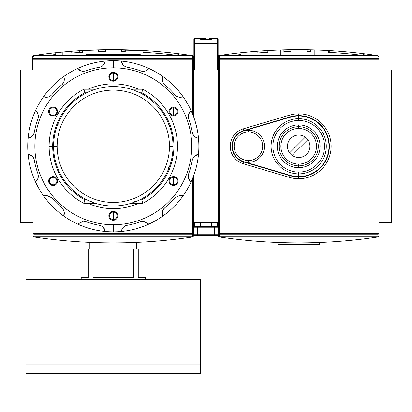 <?xml version="1.0" encoding="UTF-8"?>
<svg xmlns="http://www.w3.org/2000/svg" width="412" height="412" viewBox="0 0 412 412"><rect width="100%" height="100%" fill="white"/><g stroke="black" fill="none" stroke-linecap="round" stroke-linejoin="round"><path stroke-width="0.62" d="M206 69.978L193.522 69.978L206 69.978L206 222.578L193.522 222.578L206 222.578L206 69.978L218.478 69.978L206 69.978L206 222.578L206 69.978M33.078 69.978L20.6 69.978L20.6 222.578L20.6 69.978L33.078 69.978M33.078 222.578L20.6 222.578L33.078 222.578M86.381 55.569L86.381 54.291L140.219 54.291L140.219 55.569M193.522 233.29L192.631 233.29L192.631 236.838L33.969 236.838L33.969 233.29L192.631 233.29L192.631 234.15L33.969 234.15L33.969 233.29L33.078 233.29L33.969 233.29L33.969 178.355L33.969 233.29L193.522 233.29A0.891 0.86 180 0 1 192.631 234.15L33.969 234.15A0.891 0.86 180 0 1 33.078 233.29L33.078 176.058L33.078 236.236L33.321 236.776L34.021 236.993L33.321 236.776L33.078 236.236L33.078 233.29A0.891 0.86 0 0 0 33.969 234.15L33.969 236.838L33.078 235.916L33.969 236.838L192.631 236.838L192.631 234.15A0.891 0.86 -0 0 0 193.522 233.29L193.522 176.058L193.522 236.236L193.522 233.29L193.522 235.916L192.631 236.838L193.522 235.916L193.522 233.29L193.522 236.236M192.914 236.941L192.579 236.993C139.725 244.867 86.875 244.867 34.021 236.993C86.875 244.867 139.725 244.867 192.579 236.993L192.914 236.941M65.487 240.763L80.582 241.901L65.487 240.763M154.304 241.329L163.214 240.567L154.304 241.329M33.686 236.941L33.321 236.776L33.794 236.303L33.321 236.776L33.547 236.905M192.806 236.303L193.28 236.776L192.806 236.303M79.933 241.859L80.819 241.916M62.856 51.994L71.77 51.232L71.77 53.019A533.025 533.025 0 0 1 71.776 53.019A533.025 533.025 0 0 1 79.758 52.463L79.758 50.676L79.758 52.463L71.77 53.019A533.025 533.025 0 0 1 82.467 52.303L82.467 50.516A534.807 534.807 0 0 0 71.77 51.232L55.723 52.71L55.723 54.502A533.025 533.025 0 0 0 46.577 55.569A533.025 533.025 0 0 1 55.723 54.502A533.025 533.025 0 0 0 46.577 55.569A533.025 533.025 0 0 1 55.723 54.502A533.025 533.025 0 0 0 46.577 55.569A533.025 533.025 0 0 1 55.723 54.502A533.025 533.025 0 0 0 46.577 55.569A533.025 533.025 0 0 1 55.723 54.502A533.025 533.025 0 0 0 46.577 55.569A533.025 533.025 0 0 1 55.723 54.502L55.723 52.71L71.77 51.232L62.856 51.994L62.856 55.569L62.856 51.994L71.77 51.232L71.77 53.019L79.758 52.463L79.758 50.676L105.354 49.708L80.016 50.661M119.609 49.703A534.807 534.807 0 0 0 105.364 49.708L145.312 50.65L105.364 49.708A534.807 534.807 0 0 1 119.609 49.703A534.807 534.807 0 0 0 105.642 49.708A534.807 534.807 0 0 0 98.509 49.847A534.807 534.807 0 0 0 96.727 49.898A534.807 534.807 0 0 1 105.354 49.708L79.758 50.676L105.354 49.708L143.881 50.563L105.354 49.708A534.807 534.807 0 0 0 96.727 49.898L96.485 49.904M149.777 50.939L150.833 51.016L149.777 50.939M155.664 51.382L149.958 50.954M32.795 55.785L33.264 56.253L32.795 55.785L33.156 55.615L41.463 54.436L32.795 55.785L32.548 69.978L32.548 56.32L32.795 55.785L33.49 55.569C86.345 47.694 139.199 47.694 192.049 55.569C139.199 47.694 86.345 47.694 33.49 55.569L32.945 55.687M129.553 49.919L143.077 50.516L143.077 52.303A533.025 533.025 0 0 1 178.731 55.538L178.731 53.74L192.528 55.651M82.467 50.516L82.467 52.303A533.025 533.025 0 0 0 71.77 53.019A533.025 533.025 0 0 1 71.776 53.019A533.025 533.025 0 0 1 79.758 52.463L71.77 53.019A533.025 533.025 0 0 1 82.467 52.303L82.467 50.516L94.945 49.955L82.467 50.516A534.807 534.807 0 0 0 71.77 51.232L71.77 53.019L79.758 52.463L79.758 50.676M95.337 49.945L96.727 49.898M130.599 49.955L129.929 49.934M192.749 55.785L178.731 53.74A534.807 534.807 0 0 0 143.077 50.516L133.467 50.058M125.248 49.806A534.807 534.807 0 0 0 121.684 49.734A534.807 534.807 0 0 1 125.248 49.806A534.807 534.807 0 0 0 121.684 49.734L121.684 51.515A533.025 533.025 0 0 1 125.248 51.588L125.248 49.806M55.723 54.502L55.723 52.71A534.807 534.807 0 0 0 41.463 54.436A534.807 534.807 0 0 1 55.723 52.71A534.807 534.807 0 0 0 41.463 54.436A534.807 534.807 0 0 1 55.723 52.71A534.807 534.807 0 0 0 41.463 54.436A534.807 534.807 0 0 1 55.723 52.71A534.807 534.807 0 0 0 41.463 54.436L41.463 55.569L41.463 54.436A534.807 534.807 0 0 1 55.723 52.71A534.807 534.807 0 0 0 41.463 54.436L41.463 55.569M105.642 51.49L105.642 49.708A534.807 534.807 0 0 0 98.509 49.847L98.509 51.634A533.025 533.025 0 0 1 105.642 51.49L105.642 49.708L105.642 51.49A533.025 533.025 0 0 0 98.509 51.634L98.509 49.847L98.509 51.634A533.025 533.025 0 0 1 105.642 51.49M121.684 51.515L121.684 49.734L121.684 51.515A533.025 533.025 0 0 1 125.248 51.588M143.881 52.35L143.881 50.563L143.881 52.35M177.933 53.642L177.933 55.44L177.933 53.642A534.807 534.807 0 0 1 178.731 53.74A534.807 534.807 0 0 0 143.077 50.516A534.807 534.807 0 0 1 143.881 50.563M149.958 52.741L155.664 53.169L149.958 52.741M192.631 55.718L33.969 55.718L33.078 56.64L33.969 55.718L33.969 58.406A0.891 0.86 180 0 0 33.078 59.271L33.078 116.503L33.078 59.271A0.891 0.86 -0 0 1 33.969 58.406L192.631 58.406L192.631 55.718L193.522 56.64L193.522 116.503L193.522 59.271A0.891 0.86 180 0 0 192.631 58.406A0.891 0.86 0 0 1 193.522 59.271L193.522 56.64L192.631 55.718L33.969 55.718L33.969 114.201L33.969 58.406L192.631 58.406L192.631 59.271L33.078 59.271L192.631 59.271L192.631 55.718M53.581 146.281A59.719 59.719 0 0 1 113.3 86.561A59.719 59.719 0 0 1 173.019 146.281A59.719 59.719 0 0 1 113.3 206A59.719 59.719 0 0 1 53.581 146.281L57.144 146.281A56.156 56.156 0 0 1 113.3 90.125A56.156 56.156 0 0 1 169.456 146.281L173.019 146.281A59.719 59.719 0 0 0 113.3 86.561A59.719 59.719 0 0 0 53.581 146.281A59.719 59.719 0 0 0 113.3 206A59.719 59.719 0 0 0 173.019 146.281M91.737 201.602L92.072 202.101M141.821 92.798L139.874 92.798L141.821 92.798A60.61 60.61 0 0 1 141.821 199.758A60.61 60.61 0 0 0 141.821 92.798L142.701 89.234A64.179 64.179 0 0 1 142.701 203.327L130.97 203.327L142.701 203.327L141.821 199.758L139.874 199.758L141.821 199.758L142.701 203.327A64.179 64.179 0 0 0 142.701 89.234L141.821 92.798M52.69 146.281A60.61 60.61 0 0 1 84.779 92.798L86.726 92.798L84.779 92.798A60.61 60.61 0 0 0 84.779 199.758L86.726 199.758L84.779 199.758L83.899 203.327A64.179 64.179 0 0 1 83.899 89.234L95.63 89.234L83.899 89.234L84.779 92.798L83.899 89.234A64.179 64.179 0 0 0 83.899 203.327L84.779 199.758A60.61 60.61 0 0 1 52.69 146.281L49.121 146.281M130.97 89.234L142.701 89.234L130.97 89.234M95.63 203.327L83.899 203.327L95.63 203.327M134.832 91.15L134.528 90.46M169.121 125.052L168.431 124.748M168.431 167.808L169.121 167.509M134.528 202.101L134.832 201.411M57.479 167.509L58.169 167.808M58.169 124.748L57.479 125.052M92.072 90.46L91.737 90.959M136.753 248.961L136.753 242.385L136.753 248.961M89.847 248.961L89.847 242.385L89.847 248.961M145.39 277.487L145.39 279.269L145.39 277.487L138.257 277.487L138.257 248.961L133.467 248.961L138.257 248.961L138.257 277.487L145.39 277.487L138.257 277.487M133.467 248.961L133.467 277.487L93.133 277.487L93.133 248.961L133.467 248.961L133.467 277.487L93.133 277.487L93.133 248.961L88.343 248.961L133.467 248.961M88.343 248.961L88.343 277.487L81.21 277.487L81.21 279.269L81.21 277.487L88.343 277.487L88.343 248.961M200.654 364.836L200.654 373.751L25.946 373.751L200.654 373.751L200.654 279.269L25.946 279.269L200.654 279.269L200.654 364.836L25.946 364.836L25.946 279.269L25.946 364.836M53.091 107.774A3.744 3.744 0 0 0 49.347 111.518A3.744 3.744 0 0 0 53.091 115.262A3.744 3.744 0 0 0 56.835 111.518A3.744 3.744 0 0 0 53.091 107.774A3.744 3.744 0 0 0 49.347 111.518A3.744 3.744 0 0 0 53.091 115.262L53.091 115.973A4.455 4.455 0 0 0 57.546 111.518A4.455 4.455 0 0 0 53.091 107.058A4.455 4.455 0 0 0 48.631 111.518A4.455 4.455 0 0 0 53.091 115.973A4.455 4.455 0 0 1 48.631 111.518A4.455 4.455 0 0 1 53.091 107.058L53.091 115.262A3.744 3.744 0 0 0 56.835 111.518A3.744 3.744 0 0 0 53.091 107.774M99.395 67.274A80.222 80.222 0 0 0 85.84 70.905A80.222 80.222 0 0 1 99.395 67.274C102.871 66.311 104.818 64.251 105.24 61.089A85.567 85.567 0 0 1 148.912 224.087A85.567 85.567 0 0 1 121.36 231.467C121.782 228.31 123.729 226.25 127.205 225.287A80.222 80.222 0 0 0 140.76 221.656L143.201 221.223L148.912 224.087A85.567 85.567 0 0 0 162.874 216.027C161.659 213.076 162.318 210.321 164.846 207.746A80.222 80.222 0 0 0 174.77 197.827L180.235 195.278L183.046 195.855A85.567 85.567 0 0 0 191.106 181.893C188.583 179.951 187.769 177.232 188.675 173.74A80.222 80.222 0 0 0 192.306 160.186C193.259 156.72 195.319 154.773 198.486 154.34A85.567 85.567 0 0 0 198.486 138.216C195.329 137.799 193.269 135.852 192.306 132.376A80.222 80.222 0 0 0 188.675 118.821C187.769 115.339 188.578 112.625 191.106 110.668A85.567 85.567 0 0 0 183.046 96.702C180.101 97.917 177.34 97.263 174.77 94.734A80.222 80.222 0 0 0 164.846 84.81C162.323 82.251 161.664 79.495 162.874 76.534A85.567 85.567 0 0 0 148.912 68.474C146.971 70.998 144.252 71.812 140.76 70.905A80.222 80.222 0 0 0 127.205 67.274C123.739 66.322 121.792 64.262 121.36 61.089A85.567 85.567 0 0 0 105.24 61.089C104.818 64.251 102.871 66.311 99.395 67.274C102.32 66.904 104.267 64.844 105.24 61.089A85.567 85.567 0 0 0 63.726 76.534C64.942 79.48 64.282 82.24 61.754 84.81C64.102 83.028 64.756 80.268 63.726 76.534A85.567 85.567 0 0 0 35.494 110.668C38.017 112.61 38.831 115.329 37.925 118.821C39.068 116.102 38.254 113.382 35.494 110.668A85.567 85.567 0 0 0 28.114 154.34C31.271 154.763 33.331 156.709 34.294 160.186C33.923 157.26 31.863 155.314 28.114 154.34A85.567 85.567 0 0 0 43.554 195.855L46.365 195.278L51.83 197.827L46.365 195.278L43.554 195.855A85.567 85.567 0 0 0 77.688 224.087L83.399 221.223L77.688 224.087A85.567 85.567 0 0 1 43.554 195.855L46.365 195.278L43.554 195.855A85.567 85.567 0 0 1 113.3 60.708L113.3 67.841A78.44 78.44 0 0 1 191.74 146.281A78.44 78.44 0 0 1 113.3 224.72A78.44 78.44 0 0 0 191.74 146.281A78.44 78.44 0 0 0 113.3 67.841A78.44 78.44 0 0 0 34.86 146.281A78.44 78.44 0 0 0 113.3 224.72L113.3 231.848A85.567 85.567 0 0 1 77.688 224.087A85.567 85.567 0 0 0 105.24 231.467C104.808 228.3 102.861 226.24 99.395 225.287C102.861 226.24 104.808 228.3 105.24 231.467A85.567 85.567 0 0 0 121.36 231.467A85.567 85.567 0 0 1 113.3 231.848M53.091 176.583A4.455 4.455 0 0 0 48.631 181.043A4.455 4.455 0 0 0 53.091 185.498A4.455 4.455 0 0 0 57.546 181.043A4.455 4.455 0 0 0 53.091 176.583L53.091 177.299A3.744 3.744 0 0 0 49.347 181.043A3.744 3.744 0 0 0 53.091 184.787A3.744 3.744 0 0 0 56.835 181.043A3.744 3.744 0 0 0 53.091 177.299A3.744 3.744 0 0 0 49.347 181.043A3.744 3.744 0 0 0 53.091 184.787L53.091 185.498A4.455 4.455 0 0 1 48.631 181.043A4.455 4.455 0 0 1 53.091 176.583A4.455 4.455 0 0 1 57.546 181.043A4.455 4.455 0 0 1 53.091 185.498M113.3 211.346A4.455 4.455 0 0 0 108.845 215.806A4.455 4.455 0 0 0 113.3 220.26A4.455 4.455 0 0 0 117.755 215.806A4.455 4.455 0 0 0 113.3 211.346L113.3 212.062A3.744 3.744 0 0 0 109.556 215.806A3.744 3.744 0 0 0 113.3 219.55A3.744 3.744 0 0 0 117.044 215.806A3.744 3.744 0 0 0 113.3 212.062A3.744 3.744 0 0 0 109.556 215.806A3.744 3.744 0 0 0 113.3 219.55L113.3 220.26A4.455 4.455 0 0 1 108.845 215.806A4.455 4.455 0 0 1 113.3 211.346A4.455 4.455 0 0 1 117.755 215.806A4.455 4.455 0 0 1 113.3 220.26M173.509 176.583A4.455 4.455 0 0 0 169.054 181.043A4.455 4.455 0 0 0 173.509 185.498A4.455 4.455 0 0 0 177.969 181.043A4.455 4.455 0 0 0 173.509 176.583L173.509 177.299A3.744 3.744 0 0 0 169.765 181.043A3.744 3.744 0 0 0 173.509 184.787A3.744 3.744 0 0 0 177.253 181.043A3.744 3.744 0 0 0 173.509 177.299A3.744 3.744 0 0 0 169.765 181.043A3.744 3.744 0 0 0 173.509 184.787L173.509 185.498A4.455 4.455 0 0 1 169.054 181.043A4.455 4.455 0 0 1 173.509 176.583A4.455 4.455 0 0 1 177.969 181.043A4.455 4.455 0 0 1 173.509 185.498M173.509 107.058A4.455 4.455 0 0 0 169.054 111.518A4.455 4.455 0 0 0 173.509 115.973A4.455 4.455 0 0 0 177.969 111.518A4.455 4.455 0 0 0 173.509 107.058L173.509 107.774A3.744 3.744 0 0 0 169.765 111.518A3.744 3.744 0 0 0 173.509 115.262A3.744 3.744 0 0 0 177.253 111.518A3.744 3.744 0 0 0 173.509 107.774A3.744 3.744 0 0 0 169.765 111.518A3.744 3.744 0 0 0 173.509 115.262L173.509 115.973A4.455 4.455 0 0 1 169.054 111.518A4.455 4.455 0 0 1 173.509 107.058A4.455 4.455 0 0 1 177.969 111.518A4.455 4.455 0 0 1 173.509 115.973M113.3 72.296A4.455 4.455 0 0 0 108.845 76.756A4.455 4.455 0 0 0 113.3 81.21A4.455 4.455 0 0 0 117.755 76.756A4.455 4.455 0 0 0 113.3 72.296L113.3 73.012A3.744 3.744 0 0 0 109.556 76.756A3.744 3.744 0 0 0 113.3 80.5A3.744 3.744 0 0 0 117.044 76.756A3.744 3.744 0 0 0 113.3 73.012A3.744 3.744 0 0 0 109.556 76.756A3.744 3.744 0 0 0 113.3 80.5L113.3 81.21A4.455 4.455 0 0 1 108.845 76.756A4.455 4.455 0 0 1 113.3 72.296A4.455 4.455 0 0 1 117.755 76.756A4.455 4.455 0 0 1 113.3 81.21M113.3 208.673A62.392 62.392 0 0 1 88.024 203.327A62.392 62.392 0 0 0 138.576 203.327A62.392 62.392 0 0 1 113.3 208.673M88.024 89.234A62.392 62.392 0 0 1 138.576 89.234A62.392 62.392 0 0 0 88.024 89.234M180.235 195.278L183.046 195.855A85.567 85.567 0 0 1 162.874 216.027C161.659 213.076 162.318 210.321 164.846 207.746A80.222 80.222 0 0 0 174.77 197.827L180.235 195.278M148.912 68.474A85.567 85.567 0 0 0 121.36 61.089C121.792 64.262 123.739 66.322 127.205 67.274A80.222 80.222 0 0 1 140.76 70.905C143.479 72.049 146.198 71.235 148.912 68.474C146.971 70.998 144.252 71.812 140.76 70.905M183.046 96.702A85.567 85.567 0 0 0 162.874 76.534C161.664 79.495 162.323 82.251 164.846 84.81A80.222 80.222 0 0 1 174.77 94.734C176.552 97.083 179.313 97.737 183.046 96.702C180.101 97.917 177.34 97.263 174.77 94.734M198.486 138.216A85.567 85.567 0 0 0 191.106 110.668C188.578 112.625 187.769 115.339 188.675 118.821A80.222 80.222 0 0 1 192.306 132.376C192.677 135.301 194.737 137.248 198.486 138.216C195.329 137.799 193.269 135.852 192.306 132.376M191.106 181.893A85.567 85.567 0 0 0 198.486 154.34C195.319 154.773 193.259 156.72 192.306 160.186A80.222 80.222 0 0 1 188.675 173.74C187.532 176.46 188.346 179.174 191.106 181.893C188.583 179.951 187.769 177.232 188.675 173.74M121.36 231.467A85.567 85.567 0 0 0 148.912 224.087L143.201 221.223L140.76 221.656A80.222 80.222 0 0 1 127.205 225.287C124.28 225.658 122.333 227.718 121.36 231.467C121.782 228.31 123.729 226.25 127.205 225.287M85.84 70.905C82.364 71.812 79.645 71.003 77.688 68.474C79.645 71.003 82.364 71.812 85.84 70.905M61.754 84.81A80.222 80.222 0 0 0 51.83 94.734C49.275 97.258 46.515 97.917 43.554 96.702C46.515 97.917 49.275 97.258 51.83 94.734A80.222 80.222 0 0 1 61.754 84.81C64.282 82.24 64.942 79.48 63.726 76.534M37.925 118.821A80.222 80.222 0 0 0 34.294 132.376C33.341 135.842 31.281 137.788 28.114 138.216C31.281 137.788 33.341 135.842 34.294 132.376A80.222 80.222 0 0 1 37.925 118.821C38.831 115.329 38.017 112.61 35.494 110.668M34.294 160.186A80.222 80.222 0 0 0 37.925 173.74C38.831 177.217 38.022 179.936 35.494 181.893C38.022 179.936 38.831 177.217 37.925 173.74A80.222 80.222 0 0 1 34.294 160.186C33.331 156.709 31.271 154.763 28.114 154.34M51.83 197.827A80.222 80.222 0 0 0 61.754 207.746C64.277 210.305 64.936 213.066 63.726 216.027C64.936 213.066 64.277 210.305 61.754 207.746A80.222 80.222 0 0 1 51.83 197.827M83.399 221.223L85.84 221.656A80.222 80.222 0 0 0 99.395 225.287A80.222 80.222 0 0 1 85.84 221.656L83.399 221.223L77.688 224.087M391.4 69.978L378.922 69.978L391.4 69.978L391.4 222.578L378.922 222.578L391.4 222.578L391.4 69.978M218.478 222.578L206 222.578L218.478 222.578M280.871 55.569L314.742 55.363L280.871 55.569M314.742 55.363L316.529 55.569L314.742 55.363M265.333 241.859L266.219 241.916M378.314 236.941L378.922 236.236L378.922 233.29L378.922 236.236L378.679 236.776L377.979 236.993C325.125 244.867 272.275 244.867 219.421 236.993C272.275 244.867 325.125 244.867 377.979 236.993L378.314 236.941M378.922 233.29L378.031 233.29L378.031 234.15L378.031 59.271L219.369 59.271L219.369 233.29L378.922 233.29L378.922 56.64L378.031 55.718L378.922 56.64L378.922 233.29A0.891 0.86 180 0 1 378.031 234.15L219.369 234.15A0.891 0.86 180 0 1 218.478 233.29L218.478 235.916L219.369 236.838L218.478 235.916L218.478 233.29L218.478 236.236L218.72 236.776L219.421 236.993L218.72 236.776L218.478 236.236L218.478 56.64L219.369 55.718L218.478 56.64L218.478 233.29A0.891 0.86 0 0 0 219.369 234.15L219.369 236.838L378.031 236.838L378.922 235.916L378.031 236.838L378.031 234.15A0.891 0.86 -0 0 0 378.922 233.29L378.922 236.236M281.551 242.627L281.144 242.611M219.086 236.941L218.72 236.776L219.194 236.303L218.72 236.776L218.947 236.905M378.206 236.303L378.679 236.776L378.206 236.303M341.043 51.382L335.337 50.954M218.175 55.785L218.643 56.253L218.175 55.785L218.54 55.615L226.842 54.436L218.175 55.785L217.933 69.978L217.933 56.32L218.175 55.785L218.875 55.569C271.724 47.694 324.579 47.694 377.433 55.569C324.579 47.694 271.724 47.694 218.875 55.569L218.324 55.687M377.433 55.569L364.11 53.74L377.433 55.569L218.875 55.569L377.433 55.569M231.961 55.569A533.025 533.025 0 0 1 241.108 54.502A533.025 533.025 0 0 0 231.961 55.569A533.025 533.025 0 0 1 241.108 54.502A533.025 533.025 0 0 0 231.961 55.569A533.025 533.025 0 0 1 241.108 54.502A533.025 533.025 0 0 0 231.961 55.569A533.025 533.025 0 0 1 241.108 54.502A533.025 533.025 0 0 0 231.961 55.569A533.025 533.025 0 0 1 241.108 54.502A533.025 533.025 0 0 0 231.961 55.569A533.025 533.025 0 0 1 241.108 54.502L241.108 52.71L257.15 51.232L241.108 52.71A534.807 534.807 0 0 0 226.842 54.436A534.807 534.807 0 0 1 241.108 52.71A534.807 534.807 0 0 0 226.842 54.436A534.807 534.807 0 0 1 241.108 52.71A534.807 534.807 0 0 0 226.842 54.436A534.807 534.807 0 0 1 241.108 52.71A534.807 534.807 0 0 0 226.842 54.436L226.842 55.569L226.842 54.436A534.807 534.807 0 0 1 241.108 52.71A534.807 534.807 0 0 0 226.842 54.436L226.842 55.569M267.846 50.516L282.107 49.898A534.807 534.807 0 0 1 310.633 49.806A534.807 534.807 0 0 0 307.064 49.734A534.807 534.807 0 0 1 310.633 49.806A534.807 534.807 0 0 0 307.064 49.734A534.807 534.807 0 0 1 310.633 49.806A534.807 534.807 0 0 0 307.064 49.734A534.807 534.807 0 0 1 310.633 49.806A534.807 534.807 0 0 0 307.064 49.734L307.064 51.515A533.025 533.025 0 0 1 310.633 51.588L310.633 49.806A534.807 534.807 0 0 1 314.196 49.898L328.457 50.516L314.196 49.898A534.807 534.807 0 0 0 291.021 49.708A534.807 534.807 0 0 0 283.889 49.847A534.807 534.807 0 0 0 282.107 49.898L280.325 49.955L280.325 55.569L280.325 49.955L267.846 50.516A534.807 534.807 0 0 0 257.15 51.232L257.15 53.019A533.025 533.025 0 0 1 267.846 52.303L267.846 50.516A534.807 534.807 0 0 0 257.15 51.232L257.15 53.019A533.025 533.025 0 0 1 267.846 52.303L267.846 50.516A534.807 534.807 0 0 0 257.15 51.232L257.15 53.019A533.025 533.025 0 0 1 267.846 52.303L267.846 50.516A534.807 534.807 0 0 0 257.15 51.232L257.15 53.019A533.025 533.025 0 0 1 267.846 52.303L267.846 50.516A534.807 534.807 0 0 0 257.15 51.232L257.15 53.019A533.025 533.025 0 0 1 267.846 52.303L267.846 50.516A534.807 534.807 0 0 0 257.15 51.232L257.15 53.019A533.025 533.025 0 0 1 267.846 52.303L267.846 50.516L267.846 52.303A533.025 533.025 0 0 0 257.15 53.019L257.15 51.232L257.15 53.019A533.025 533.025 0 0 1 267.846 52.303L267.846 50.516L267.846 52.303A533.025 533.025 0 0 0 257.15 53.019A533.025 533.025 0 0 1 267.846 52.303L267.846 50.516L267.846 52.303A533.025 533.025 0 0 0 257.15 53.019L257.15 51.232L257.15 53.019A533.025 533.025 0 0 1 267.846 52.303A533.025 533.025 0 0 0 257.15 53.019L257.15 51.232M280.716 49.945L281.87 49.904M314.933 49.919L315.304 49.934L314.933 49.919M315.71 49.945L315.978 49.955L315.978 55.363L315.978 49.955L314.196 49.898L315.71 49.945M363.312 53.642L363.312 55.44L363.312 53.642A534.807 534.807 0 0 1 364.11 53.74A534.807 534.807 0 0 0 328.457 50.516L328.457 52.303A533.025 533.025 0 0 1 364.11 55.538L364.11 53.74A534.807 534.807 0 0 0 328.457 50.516A534.807 534.807 0 0 1 329.26 50.563L329.26 52.35L329.26 50.563M291.021 49.708A534.807 534.807 0 0 0 283.889 49.847L283.889 51.634A533.025 533.025 0 0 1 291.021 51.49L291.021 49.708A534.807 534.807 0 0 0 283.889 49.847L283.889 51.634A533.025 533.025 0 0 1 291.021 51.49L291.021 49.708A534.807 534.807 0 0 0 283.889 49.847L283.889 51.634A533.025 533.025 0 0 1 291.021 51.49L291.021 49.708A534.807 534.807 0 0 0 283.889 49.847L283.889 51.634A533.025 533.025 0 0 1 291.021 51.49L291.021 49.708A534.807 534.807 0 0 0 283.889 49.847L283.889 51.634A533.025 533.025 0 0 1 291.021 51.49L291.021 49.708L291.021 51.49A533.025 533.025 0 0 0 283.889 51.634A533.025 533.025 0 0 1 291.021 51.49L291.021 49.708L291.021 51.49A533.025 533.025 0 0 0 283.889 51.634L283.889 49.847L283.889 51.634A533.025 533.025 0 0 1 291.021 51.49L291.021 49.708L291.021 51.49A533.025 533.025 0 0 0 283.889 51.634A533.025 533.025 0 0 1 291.021 51.49L291.021 49.708L291.021 51.49A533.025 533.025 0 0 0 283.889 51.634L283.889 49.847M314.196 49.898L314.196 55.569L314.196 49.898A534.807 534.807 0 0 0 310.633 49.806L310.633 51.588A533.025 533.025 0 0 0 307.064 51.515L307.064 49.734L307.064 51.515A533.025 533.025 0 0 1 310.633 51.588A533.025 533.025 0 0 0 307.064 51.515L307.064 49.734L307.064 51.515A533.025 533.025 0 0 1 310.633 51.588L310.633 49.806A534.807 534.807 0 0 0 307.064 49.734L307.064 51.515A533.025 533.025 0 0 1 310.633 51.588L310.633 49.806A534.807 534.807 0 0 0 307.064 49.734L307.064 51.515A533.025 533.025 0 0 1 310.633 51.588L310.633 49.806A534.807 534.807 0 0 0 307.064 49.734L307.064 51.515A533.025 533.025 0 0 1 310.633 51.588L310.633 49.806A534.807 534.807 0 0 0 282.107 49.898L282.107 55.569L282.107 49.898M241.108 54.502L241.108 52.71L241.108 54.502M335.337 52.741L341.043 53.169L335.337 52.741M298.7 113.836A32.445 32.445 0 0 0 289.497 115.169L243.271 128.843A18.185 18.185 0 0 0 243.271 163.719L289.497 177.392A32.445 32.445 0 0 0 331.145 146.281A32.445 32.445 0 0 0 298.7 113.836L298.7 115.618A30.663 30.663 0 0 0 290.002 116.879L289.497 115.169A32.445 32.445 0 0 1 331.145 146.281A32.445 32.445 0 0 1 298.7 178.726L298.7 176.944A30.663 30.663 0 0 0 329.363 146.281A30.663 30.663 0 0 0 290.002 116.879L243.775 130.553A16.403 16.403 0 0 0 243.775 162.009L290.002 175.682A30.663 30.663 0 0 0 329.363 146.281A30.663 30.663 0 0 0 298.7 115.618M218.478 233.29L378.031 233.29L378.031 59.271L378.922 59.271L378.031 59.271L378.031 55.718L219.369 55.718L219.369 58.406A0.891 0.86 180 0 0 218.478 59.271A0.891 0.86 -0 0 1 219.369 58.406L378.031 58.406L378.031 55.718L219.369 55.718L219.369 58.406L378.031 58.406A0.891 0.86 0 0 1 378.922 59.271A0.891 0.86 180 0 0 378.031 58.406L378.031 59.271L218.478 59.271L219.369 59.271L219.369 234.15L219.369 233.29L218.478 233.29L218.478 235.916M243.878 130.892L290.105 117.219A30.308 30.308 0 0 1 298.7 115.973A30.308 30.308 0 0 0 290.105 117.219L243.878 130.892M290.105 175.342L243.878 161.664L290.105 175.342A30.308 30.308 0 0 0 329.008 146.281A30.308 30.308 0 0 0 298.7 115.973A30.308 30.308 0 0 1 329.008 146.281A30.308 30.308 0 0 1 298.7 176.583A30.308 30.308 0 0 0 329.008 146.281A30.308 30.308 0 0 0 298.7 115.973A30.308 30.308 0 0 1 329.008 146.281A30.308 30.308 0 0 1 298.7 176.583L298.7 173.869A27.594 27.594 0 0 0 326.294 146.281A27.594 27.594 0 0 0 298.7 118.687L298.7 120.469A25.812 25.812 0 0 1 324.512 146.281A25.812 25.812 0 0 1 298.7 172.092L298.7 173.869A27.594 27.594 0 0 1 271.106 146.281A27.594 27.594 0 0 1 298.7 118.687L298.7 115.973A30.308 30.308 0 0 1 329.008 146.281A30.308 30.308 0 0 1 290.105 175.342L243.878 161.664M248.426 130.233A16.042 16.042 0 0 1 264.473 146.281A16.042 16.042 0 0 1 248.426 162.323A16.042 16.042 0 0 1 232.383 146.281A16.042 16.042 0 0 1 248.426 130.233L248.426 132.02A14.26 14.26 0 0 1 262.691 146.281A14.26 14.26 0 0 1 248.426 160.541L248.426 162.323A16.042 16.042 0 0 0 264.473 146.281A16.042 16.042 0 0 0 248.426 130.233A16.042 16.042 0 0 0 232.383 146.281A16.042 16.042 0 0 0 248.426 162.323M298.7 167.674A21.393 21.393 0 0 0 320.093 146.281A21.393 21.393 0 0 0 298.7 124.888A21.393 21.393 0 0 0 277.307 146.281A21.393 21.393 0 0 0 298.7 167.674L298.7 165.866A19.585 19.585 0 0 0 318.285 146.281A19.585 19.585 0 0 0 298.7 126.695L298.7 128.477A17.804 17.804 0 0 1 316.504 146.281A17.804 17.804 0 0 1 298.7 164.084L298.7 165.866A19.585 19.585 0 0 1 279.115 146.281A19.585 19.585 0 0 1 298.7 126.695L298.7 124.888A21.393 21.393 0 0 0 277.307 146.281A21.393 21.393 0 0 0 298.7 167.674A21.393 21.393 0 0 0 320.093 146.281A21.393 21.393 0 0 0 298.7 124.888M298.7 157.513A11.232 11.232 0 0 0 309.932 146.281A11.232 11.232 0 0 0 298.7 135.048A11.232 11.232 0 0 0 287.468 146.281A11.232 11.232 0 0 0 298.7 157.513A11.232 11.232 0 0 1 287.468 146.281A11.232 11.232 0 0 1 298.7 135.048A11.232 11.232 0 0 1 309.932 146.281A11.232 11.232 0 0 1 298.7 157.513M289.6 152.862A11.232 11.232 0 0 0 292.118 155.381L307.8 139.699A11.232 11.232 0 0 0 305.282 137.181L289.6 152.862L305.282 137.181M277.843 242.493L277.843 244.326L277.843 242.493M319.558 242.493L319.558 244.326L277.843 244.326L319.558 244.326L319.558 242.493M197.441 226.502L217.407 226.502A0.711 0.711 0 0 1 218.123 227.213L218.123 234.701A0.711 0.711 0 0 1 217.407 235.417L194.593 235.417A0.711 0.711 0 0 1 193.877 234.701L193.877 227.213A0.711 0.711 0 0 1 194.593 226.502L197.441 226.502L194.593 226.502L194.593 222.578L194.593 222.933L193.877 222.933L200.654 222.933L194.593 222.933L194.593 226.502A0.711 0.711 0 0 0 193.877 227.213L193.877 234.701L197.441 234.701L197.441 227.213L214.559 227.213L214.559 234.701L197.441 234.701L197.441 235.417L217.407 235.417A0.711 0.711 0 0 0 218.123 234.701L218.123 227.213L214.559 227.213L214.559 226.502L197.441 226.502L197.441 227.213L193.877 227.213L197.441 227.213L197.441 226.502M218.123 227.213L218.123 222.933L217.407 222.933L217.407 222.578L217.407 222.933L218.123 222.933L218.123 222.578L218.123 227.213A0.711 0.711 0 0 0 217.407 226.502L214.559 226.502L217.407 226.502L217.407 222.933L211.346 222.933L217.407 222.933L217.407 226.502A0.711 0.711 0 0 1 218.123 227.213L197.441 227.213L197.441 234.701L218.123 234.701L214.559 234.701L214.559 226.502M209.981 39.32L209.147 38.96A0.711 0.505 90 0 1 209.651 38.249L217.407 38.275L209.651 38.275L211.165 39.32L209.651 38.275A0.711 0.494 105 0 0 209.147 38.96A0.711 0.505 -90 0 1 209.651 38.249L217.407 38.249L209.651 38.275A0.711 0.494 105 0 0 209.147 38.96L206 38.96L206 38.249L202.349 38.249L206 38.249M193.877 43.574L194.593 43.574L194.593 38.275L194.593 42.884L217.407 42.884L217.407 69.978L217.407 43.574L218.123 43.574A0.711 0.69 180 0 0 217.407 42.884L217.407 38.249A0.711 0.711 0 0 1 218.123 38.96L218.123 43.574L194.593 43.574L217.407 43.574L217.407 42.884A0.711 0.69 0 0 1 218.123 43.574L218.123 38.96A0.711 0.711 0 0 0 217.407 38.249L217.407 38.275A0.711 0.69 -0 0 1 218.123 38.96L218.123 43.574L218.123 38.96A0.711 0.69 180 0 0 217.407 38.275L217.407 42.884L194.593 42.884A0.711 0.69 180 0 0 193.877 43.574A0.711 0.69 0 0 1 194.593 42.884L194.593 69.978L194.593 43.574L193.877 43.574L193.877 38.96A0.711 0.711 0 0 1 194.593 38.249A0.711 0.711 0 0 0 193.877 38.96L193.877 69.978L193.877 38.96A0.711 0.69 0 0 1 194.593 38.275L202.349 38.275A0.711 0.494 75 0 1 202.853 38.96A0.711 0.494 -105 0 0 202.349 38.275L194.593 38.249L202.349 38.249A0.711 0.505 90 0 1 202.853 38.96L202.019 39.32M218.123 43.574L218.123 55.836L218.123 43.574M211.346 39.32L200.654 39.32M113.3 55.569L113.3 54.291L89.754 54.291M113.3 54.291L136.846 54.291M77.003 241.669L77.492 241.7M74.804 241.514L75.113 241.535M79.619 241.839L78.713 241.782M34.021 236.993L192.579 236.993L34.021 236.993M128.817 49.898L129.404 49.919M192.049 55.569L33.49 55.569L192.049 55.569M71.77 53.019L71.77 51.232M178.731 53.74L178.731 55.538L178.731 53.74M143.077 52.303L143.077 50.516L143.077 52.303A533.025 533.025 0 0 1 178.731 55.538M193.522 59.271L192.631 59.271L192.631 114.201L192.631 59.271L193.522 59.271L193.522 56.64M33.078 233.29L33.078 235.916M192.631 233.29L192.631 178.355L192.631 233.29M169.456 146.281A56.156 56.156 0 0 1 113.3 202.436A56.156 56.156 0 0 1 57.144 146.281A56.156 56.156 0 0 0 113.3 202.436A56.156 56.156 0 0 0 169.456 146.281A56.156 56.156 0 0 0 113.3 90.125A56.156 56.156 0 0 0 57.144 146.281M53.091 177.299L53.091 184.787A3.744 3.744 0 0 0 56.835 181.043A3.744 3.744 0 0 0 53.091 177.299M113.3 212.062L113.3 219.55A3.744 3.744 0 0 0 117.044 215.806A3.744 3.744 0 0 0 113.3 212.062M173.509 177.299L173.509 184.787A3.744 3.744 0 0 0 177.253 181.043A3.744 3.744 0 0 0 173.509 177.299M173.509 107.774L173.509 115.262A3.744 3.744 0 0 0 177.253 111.518A3.744 3.744 0 0 0 173.509 107.774M113.3 73.012L113.3 80.5A3.744 3.744 0 0 0 117.044 76.756A3.744 3.744 0 0 0 113.3 73.012M113.3 224.72A78.44 78.44 0 0 1 34.86 146.281A78.44 78.44 0 0 1 113.3 67.841M53.091 115.973A4.455 4.455 0 0 0 57.546 111.518A4.455 4.455 0 0 0 53.091 107.058M81.19 70.982L77.688 68.474M123.136 65.014L121.36 61.089M162.452 80.824L162.874 76.534M188.598 114.165L191.106 110.668M194.562 156.117L198.486 154.34M164.846 207.746C162.498 209.533 161.844 212.293 162.874 216.027M103.464 227.542L105.24 231.467M64.148 211.737L63.726 216.027M38.002 178.391L35.494 181.893M32.038 136.444L28.114 138.216M47.844 97.129L43.554 96.702M262.403 241.669L262.892 241.7M260.204 241.514L260.513 241.535M265.019 241.839L264.113 241.782M314.742 242.663L315.139 242.647M282.658 242.663L282.261 242.647M219.421 236.993L377.979 236.993L219.421 236.993M280.325 55.569L280.325 49.955L280.325 55.569M315.978 55.363L315.978 49.955L315.978 55.363M364.11 53.74L364.11 55.538L364.11 53.74M328.457 52.303L328.457 50.516L328.457 52.303A533.025 533.025 0 0 1 364.11 55.538M219.369 236.838L378.031 236.838L378.031 234.15L219.369 234.15L219.369 236.838M378.922 59.271L378.922 56.64M243.271 163.719A18.185 18.185 0 0 1 243.271 128.843L289.497 115.169L290.002 116.879L243.775 130.553A16.403 16.403 0 0 0 243.775 162.009L290.002 175.682L289.497 177.392L243.271 163.719L243.775 162.009L243.271 163.719M298.7 178.726A32.445 32.445 0 0 1 289.497 177.392L290.002 175.682A30.663 30.663 0 0 0 298.7 176.944M243.271 128.843L243.775 130.553L243.271 128.843M248.426 132.02A14.26 14.26 0 0 0 234.165 146.281A14.26 14.26 0 0 0 248.426 160.541A14.26 14.26 0 0 0 262.691 146.281A14.26 14.26 0 0 0 248.426 132.02A14.26 14.26 0 0 0 234.165 146.281A14.26 14.26 0 0 0 248.426 160.541M298.7 120.469A25.812 25.812 0 0 0 272.888 146.281A25.812 25.812 0 0 0 298.7 172.092A25.812 25.812 0 0 0 324.512 146.281A25.812 25.812 0 0 0 298.7 120.469A25.812 25.812 0 0 0 272.888 146.281A25.812 25.812 0 0 0 298.7 172.092M298.7 128.477A17.804 17.804 0 0 0 280.896 146.281A17.804 17.804 0 0 0 298.7 164.084A17.804 17.804 0 0 0 316.504 146.281A17.804 17.804 0 0 0 298.7 128.477A17.804 17.804 0 0 0 280.896 146.281A17.804 17.804 0 0 0 298.7 164.084M307.8 139.699L292.118 155.381M194.768 235.417L197.441 235.417L197.441 234.701L193.877 234.701A0.711 0.711 0 0 0 194.593 235.417A0.711 0.711 0 0 1 193.877 234.701M214.559 235.417L214.559 234.701L214.559 235.417L197.441 235.417M206 38.96L209.147 38.96M202.853 38.96A0.711 0.505 -90 0 0 202.349 38.249L200.835 39.32L202.349 38.275L194.593 38.275A0.711 0.69 180 0 0 193.877 38.96M206 40.639L206 39.32L200.835 39.32M206 226.502L206 222.578M211.165 39.32L206 39.32M298.7 118.687A27.594 27.594 0 0 1 326.294 146.281A27.594 27.594 0 0 1 298.7 173.869A27.594 27.594 0 0 1 271.106 146.281A27.594 27.594 0 0 1 298.7 118.687M298.7 165.866A19.585 19.585 0 0 1 279.115 146.281A19.585 19.585 0 0 1 298.7 126.695A19.585 19.585 0 0 1 318.285 146.281A19.585 19.585 0 0 1 298.7 165.866M309.221 55.569L309.788 55.363M211.346 222.578L211.346 226.502M200.654 222.578L200.654 226.502"/></g></svg>
